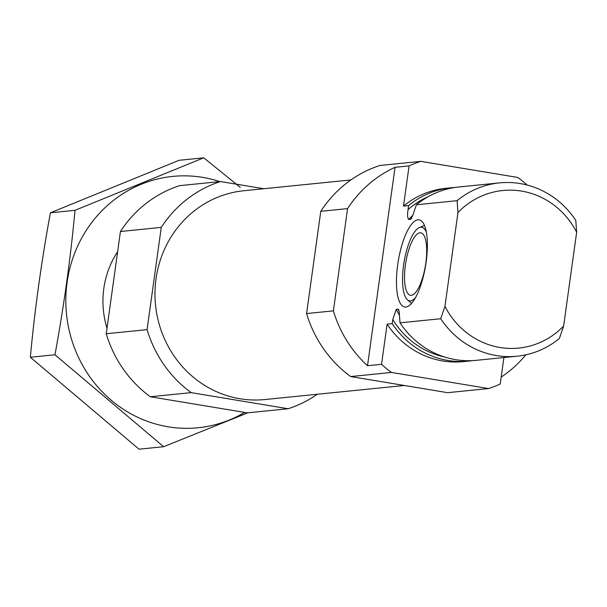 <?xml version="1.0" encoding="UTF-8"?>
<svg xmlns="http://www.w3.org/2000/svg" width="607" height="607" viewBox="0 0 607 607"><rect width="100%" height="100%" fill="white"/><g stroke="black" fill="none" stroke-linecap="round" stroke-linejoin="round"><path stroke-width="0.91" d="M387.122 324.13L392.228 323.614A87.112 82.415 84.2 0 0 468.49 361.112L463.384 361.628A87.112 82.415 84.2 0 1 387.122 324.13L381.545 364.306A118.782 112.378 84.2 0 0 391.507 372.448L488.506 388.556A118.782 112.378 84.2 0 0 500.229 384.019L503.901 357.546M451.024 187.775L445.917 188.284A87.112 82.415 84.2 0 0 403.503 206.077L408.61 205.561A87.112 82.415 84.2 0 1 451.024 187.775A87.112 82.415 84.2 0 1 454.924 187.48M527.119 185.029A118.782 112.378 84.2 0 0 517.794 177.464L420.803 161.356A118.782 112.378 84.2 0 0 409.08 165.901L403.503 206.077M420.803 161.356L379.967 165.468A118.782 112.378 84.2 0 0 320.777 211.319L347.576 208.618L333.387 310.86A118.782 112.378 84.2 0 0 367.508 365.718L381.545 364.306M320.777 211.319L306.588 313.561L333.387 310.86M347.576 208.618A118.782 112.378 84.2 0 1 395.043 167.312L409.08 165.901M306.588 313.561A118.782 112.378 84.2 0 0 350.671 376.56L391.507 372.448M501.185 377.099A118.782 112.378 84.2 0 0 525.837 354.814M350.671 376.56L447.67 392.676L488.506 388.556M468.49 361.112A87.112 82.415 84.2 0 0 472.375 360.626M392.228 323.614L392.79 319.548L396.227 309.312L398.184 309.115L398.731 309.562M412.737 215.409A77.999 73.796 84.2 0 0 408.693 219.453C407.502 217.936 407.282 214.658 408.041 209.62L408.61 205.561M408.693 219.453L410.658 219.256L412.525 216.039L416.394 204.779L457.101 200.674A87.112 82.415 84.2 0 1 499.515 182.889A87.112 82.415 84.2 0 1 575.777 220.387L576.65 232.246A79.191 74.919 84.2 0 0 457.966 212.533L457.101 200.674M399.087 310.905A77.999 73.796 84.2 0 1 398.184 309.115L399.201 312.036L400.013 322.833A87.112 82.415 84.2 0 0 476.275 360.33L516.982 356.226A87.112 82.415 84.2 0 0 559.396 338.44L563.63 326.065A79.191 74.919 84.2 0 1 444.954 306.353L457.966 212.533M411.129 218.96L410.658 219.256A77.999 73.796 84.2 0 1 411.614 218.239M499.515 182.889L458.809 186.986A87.112 82.415 84.2 0 0 416.394 204.779M400.013 322.833L440.72 318.728A87.112 82.415 84.2 0 0 516.982 356.226M440.72 318.728L444.954 306.353M576.65 232.246L563.63 326.065M263.757 188.731L220.455 181.539A118.782 112.378 84.2 0 0 161.265 227.39L120.429 231.51L106.24 333.744A118.782 112.378 84.2 0 0 150.331 396.75L247.322 412.859L288.158 408.746A118.782 112.378 84.2 0 0 317.241 394.262M161.265 227.39L147.076 329.631L106.24 333.744M147.076 329.631A118.782 112.378 84.2 0 0 191.167 392.638L150.331 396.75M191.167 392.638L288.158 408.746M220.455 181.539L179.619 185.651A118.782 112.378 84.2 0 0 120.429 231.51M350.884 179.953L243.786 190.742A104.928 99.267 84.2 0 0 155.536 305.093A104.928 99.267 84.2 0 0 264.827 399.543L404.368 385.483M426.137 261.996A44.167 13.855 -80.6 0 0 421.615 221.092A44.167 13.855 -80.6 0 0 398.23 261.162A44.167 13.855 -80.6 0 0 407.403 306.634A44.167 13.855 -80.6 0 0 426.137 261.996M395.043 167.312L367.508 365.718M411.629 303.318A39.592 12.421 99.4 0 1 410.613 302.612L407.411 299.805A37.308 11.708 99.4 0 1 403.587 265.259A37.308 11.708 99.4 0 1 419.407 227.549A37.308 11.708 99.4 0 1 426.387 232.337M419.407 227.549L423.352 225.933A39.592 12.421 99.4 0 1 424.536 225.599M415.56 297.536A37.308 11.708 99.4 0 1 407.411 299.805M405.4 265.077A31.678 9.94 99.4 0 1 420.803 232.8A31.678 9.94 99.4 0 1 425.416 265.676A31.678 9.94 99.4 0 1 410.423 295.29A31.678 9.94 99.4 0 1 405.4 265.077M163.632 446.706L139.011 449.188L30.35 357.25C34.72 309.942 41.397 261.792 50.396 212.807L179.095 160.294L203.717 157.812L75.01 210.326C70.647 257.634 63.963 305.784 54.971 354.769L163.632 446.706L247.884 412.806M30.35 357.25L54.971 354.769M50.396 212.807L75.01 210.326M240.251 187.343L203.717 157.812M117.629 251.7A87.112 82.415 84.2 0 0 107.014 328.197M219.833 181.599A126.309 119.496 84.2 0 0 68.682 273.34A126.309 119.496 84.2 0 0 168.093 426.789A126.309 119.496 84.2 0 0 244.659 412.419M392.79 319.548A84.335 79.79 84.2 0 0 444.688 357.037M428.519 196.509A84.335 79.79 84.2 0 0 408.041 209.62M396.227 309.312A77.999 73.796 84.2 0 0 399.414 315.208"/></g></svg>
